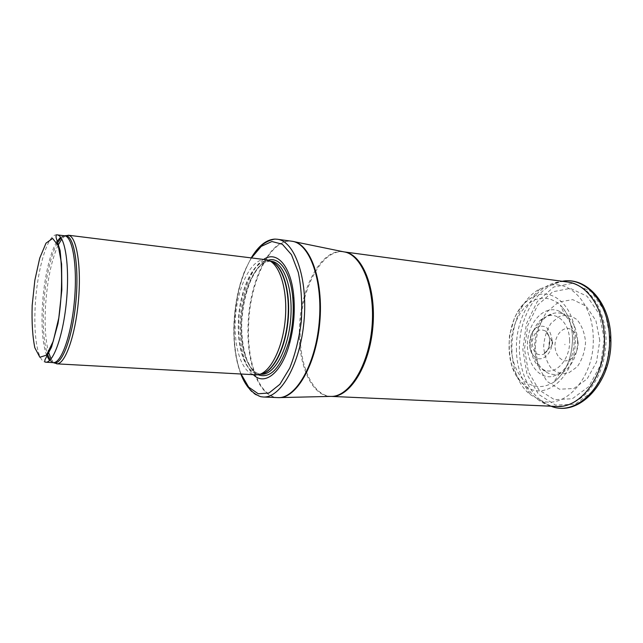 <?xml version="1.0" encoding="UTF-8"?>
<svg xmlns="http://www.w3.org/2000/svg" width="643" height="643" viewBox="0 0 643 643"><rect width="100%" height="100%" fill="white"/><g stroke="black" fill="none" stroke-linecap="round" stroke-linejoin="round"><path stroke-width="0.48" stroke-dasharray="3.21 2.41" d="M58.087 245.208C51.295 260.544 47.092 281.2 45.468 307.169C44.536 325.784 45.557 340.79 48.514 352.195M51.046 358.915L53.916 362.692M65.264 235.844L61.776 239.043M265.985 259.708C250.802 257.296 235.732 290.282 235.217 323.236C234.261 350.491 243.086 374.435 255.681 374.845M263.67 259.418C250.738 267.592 240.635 296.319 240.048 324.128C239.735 347.855 244.171 364.718 253.35 374.716M252.948 255.199C241.631 273.814 235.402 297.412 234.277 326.001C233.063 361.438 244.027 393.588 260.769 396.707M552.803 342.976L551.887 340.766C548.632 338.435 547.812 347.541 551.437 345.83L552.803 342.976M574.191 340.107C573.805 329.562 570.751 321.291 565.036 315.303L558.992 311.091C545.055 304.862 529.213 320.761 527.598 341.144C525.572 361.487 538.336 379.957 553.157 376.292L559.852 373.221C568.758 366.389 573.54 355.836 574.199 341.57L574.191 340.107M577.575 340.846C576.811 327.472 572.133 318.582 563.541 314.186C560.342 312.803 557.063 312.514 553.711 313.302C531.657 317.337 527.364 365.296 548.358 373.181C551.517 374.556 554.788 374.845 558.18 374.057C568.886 371.815 577.993 356.68 577.575 341.079L577.575 340.846M599.798 340.493L595.932 320.72L586.167 306.148L572.76 299.63L558.558 302.065L546.269 312.554C539.782 322.915 536.109 334.738 535.265 348.016L538.352 366.59L546.88 381.283L559.466 389.216L573.853 388.517L587.188 378.88L596.559 361.969L599.798 340.493M585.508 341.771L585.516 342.832C584.744 352.067 581.979 360.048 577.229 366.775L568.661 372.94C562.271 374.298 556.452 372.731 551.212 368.246C546.831 362.314 544.324 355.032 543.673 346.408C544.283 337.663 546.751 329.939 551.067 323.22L559.145 316.541C565.414 314.564 571.338 315.584 576.932 319.611C581.746 325.326 584.6 332.712 585.508 341.771M593.248 338.001L593.248 337.728C592.991 305.256 571.772 281.015 550.689 285.179L539.871 288.964C507.657 305.296 501.604 372.884 530.411 394.681L540.385 400.324C564.586 410.483 594.775 377.473 593.248 338.001M569.594 340.589C569.545 324.787 558.888 312.868 548.342 315.817L542.66 318.446C529.406 327.086 526.882 355.298 538.392 366.156L543.512 369.749C555.391 375.785 570.373 359.686 569.594 340.621L569.594 340.589M578.097 343.169L578.097 343.041C577.229 335.107 574.054 330.245 568.565 328.444C561.46 327.665 554.973 336.168 554.917 346.071C555.648 353.795 558.703 358.681 564.064 360.731C571.137 361.905 578.025 353.433 578.097 343.169M57.042 234.856C47.654 233.168 36.956 270.084 35.212 306.164C33.452 336.032 37.833 362.057 45.645 362.202M56.64 242.025C49.535 253.639 43.676 280.846 42.342 306.775C41.313 327.938 42.711 344.037 46.521 355.073M49.527 360.538L53.168 362.628M64.517 235.772L60.563 237.187M57.267 243.247C50.427 255.496 44.914 281.819 43.62 306.912C42.631 327.078 43.877 342.767 47.357 353.988M50.162 359.919L53.192 362.628M64.541 235.78L61.077 237.902M270.462 261.267L269.497 261.026C254.29 257.465 238.802 290.347 238.328 323.389C237.363 350.789 246.55 374.684 259.378 374.162L256.444 374.861M270.253 261.146L269.055 260.994C254.049 258.623 239.156 291.014 238.666 323.413C237.741 350.194 246.486 373.704 258.936 374.122L260.134 374.186M271.426 261.291C256.364 258.904 241.43 291.247 240.956 323.606C240.04 350.355 248.825 373.84 261.315 374.25M268.219 260.222C254.202 263.96 242.073 294.237 241.535 323.871C240.779 347.855 247.434 369.653 257.98 374.724M251.477 257.907C240.868 275.919 235.041 298.497 233.98 325.647C233.538 344.495 235.901 360.627 241.085 374.033M291.665 241.205C269.682 237.685 248.608 282.711 248.021 327.142C246.767 364.026 259.362 397.125 277.672 397.607M294.012 241.647L292.517 241.342C270.446 237.38 249.138 282.558 248.56 327.183C247.298 364.26 260.069 397.487 278.532 397.623L280.059 397.583M299.349 330.96C298.384 365.497 311.863 396.345 330.719 396.401L331.145 396.393C312.498 395.863 299.26 365.24 300.201 331.024C300.402 289.776 321.669 248.343 344.069 251.895L343.651 251.815C321.13 247.651 299.542 289.366 299.349 330.96M516.433 349.036C516.369 378.888 533.674 405.733 556.227 406.44L565.028 405.669C567.303 405.5 577.478 401.779 585.138 394.489C598.906 380.375 605.883 361.784 606.068 338.708C605.457 325.728 602.435 314.138 596.985 303.946C592.629 296.913 591.383 295.893 588.289 292.613C584.23 287.807 577.261 284.262 567.367 281.972C540.241 277.768 515.332 312.988 516.433 349.036M604.267 339.094L599.364 314.298L587.067 296.23L570.341 288.394L552.787 291.761L537.765 305.023L527.815 325.318L524.511 348.932L528.393 371.807L538.93 389.915L554.499 399.697L572.35 398.732L588.924 386.523L600.482 365.128L604.267 339.094M610.4 338.748L604.95 311.493L591.359 291.705L572.945 283.233L553.695 287.027L537.275 301.575L526.432 323.726L522.823 349.462L527.027 374.427L538.504 394.263L555.52 405.098L575.131 404.206L593.401 390.936L606.204 367.474L610.4 338.748M550.689 285.179L562.255 281.288C540.297 284.849 522.293 311.188 519.753 340.444C517.06 369.685 530.097 398.797 551.067 406.207M575.308 338.604L575.292 337.816C575.252 305.988 551.332 285.596 532.155 297.42C505.615 310.609 500.543 367.29 524.326 384.98C544.034 403.354 576.466 376.38 575.308 338.604M572.527 339.134L572.519 338.17C571.997 324.016 567.938 312.988 560.334 305.087C552.048 297.998 543.182 296.399 533.738 300.281C521.891 306.671 513.194 322.256 511.314 339.689C510.068 357.178 515.855 374.057 526.384 382.448C534.984 387.946 543.994 387.938 553.414 382.44C565.502 373.165 571.876 358.73 572.527 339.134M552.16 340.677C550.344 328.091 545.119 323.726 536.471 327.584C528.586 332.64 527.059 349.688 533.923 356.061C540.787 363.809 552.747 354.164 552.16 340.822L552.16 340.677M549.717 340.999C549.516 336.554 548.133 333.243 545.577 331.041C538.826 327.938 534.357 331.442 532.171 341.554C532.525 351.89 536.302 356.134 543.496 354.277C547.474 351.737 549.548 347.365 549.725 341.176L549.717 340.999M269.497 261.026L266.732 259.82M270.189 261.082L265.061 262.231C260.319 265.479 257.827 266.933 251.357 279.126C245.722 292.219 242.499 307.129 241.688 323.839C241.567 337.872 243.359 349.993 247.081 360.193C251.365 369.323 252.305 369.347 255.191 372.168L260.061 374.234M240.828 374.025C235.74 360.522 233.425 344.415 233.875 325.679C234.333 312.586 236.094 299.919 239.164 287.694C241.728 278.282 244.613 270.96 244.806 270.631L251.22 257.875M558.992 311.091L563.541 314.186M553.157 376.292L558.18 374.057M551.083 406.207L540.385 400.324M539.871 288.964L532.155 297.42C525.468 301.382 520.018 307.402 515.823 315.472L514.183 318.952L509.473 335.839C508.669 348.964 509.811 359.831 512.889 368.439L519.488 380.021L524.326 384.98L530.411 394.681M559.852 373.221L553.414 382.44C565.486 373.43 571.876 358.955 572.591 339.006C572.182 324.241 568.099 312.94 560.334 305.087L565.036 315.303M548.342 315.817L553.711 313.302M543.512 369.749L548.358 373.181M564.932 344.19L564.875 344.777M538.392 366.156L533.923 356.061C532.091 354.245 530.7 351.126 529.768 346.706L530.845 335.678L531.753 333.516L542.66 318.446M551.887 340.766L545.577 331.041C548.037 332.849 549.427 336.136 549.749 340.886C549.765 345.146 548.704 348.747 546.574 351.689L543.496 354.277L551.437 345.83"/><path stroke-width="0.96" d="M48.514 352.195L51.046 358.915M53.916 362.692L57.323 363.817C65.465 363.408 75.416 335.091 78.422 300.948C81.524 266.821 76.766 237.187 68.825 235.338L65.264 235.844M61.776 239.043L58.087 245.208M56.656 363.834L256.444 374.861C268.943 375.07 282.582 350.041 285.243 319.458C288.056 288.884 279.078 261.838 266.732 259.82L68.166 235.201M253.35 374.716C264.731 386.387 282.052 372.699 289.848 342.51C293.674 327.761 295.008 312.787 293.875 297.588C291.552 266.491 276.94 249.958 263.67 259.418M240.828 374.025C245.329 385.832 251.976 393.387 260.769 396.707L263.124 396.988C280.533 398.435 300.273 364.179 304.018 321.138C307.973 278.114 294.631 240.9 277.237 239.236L274.866 239.092C267.006 239.534 259.7 244.903 252.948 255.199M45.645 362.202C53.49 363.174 63.512 334.73 66.583 299.895C69.741 265.061 64.935 235.29 57.042 234.856L64.517 235.772C72.595 236.238 77.594 265.913 74.443 300.594C71.389 335.284 61.198 363.6 53.168 362.628L45.645 362.202C44.817 362.122 44.616 361.278 45.026 359.678L51.536 347.083L57.974 323.646C61.929 299.075 62.644 274.706 60.112 250.553L56.166 237.846C55.877 235.499 56.166 234.502 57.042 234.856M32.182 305.369L34.851 280.235L39.721 258.173L46.007 243.167L52.613 238.424L58.224 245.594L61.591 263.943L61.832 289.953L58.81 317.843L53.24 341.256L46.425 355.185L39.866 357.243L34.835 347.791C32.536 336.466 31.652 322.32 32.182 305.369M46.521 355.073L49.527 360.538M60.563 237.187L56.64 242.025M47.357 353.988L50.162 359.919M53.192 362.628L55.234 362.925C63.231 362.499 73.005 334.481 75.978 300.731C79.041 266.998 74.395 237.685 66.607 235.844L64.541 235.78M61.077 237.902L57.267 243.247M270.462 261.267C282.365 264 290.845 290.282 288.144 319.716C285.58 349.165 272.568 373.527 260.367 374.105C272.664 373.141 285.613 348.128 287.919 318.502C290.363 288.876 281.53 263.035 269.497 261.026M260.134 374.186L261.315 374.25C273.91 375.391 287.935 350.612 290.604 319.941C293.425 289.286 284.021 262.4 271.426 261.291L270.189 261.082M257.98 374.724C270.349 379.185 280.702 368.053 289.037 341.32C292.661 327.295 293.939 313.061 292.862 298.617C290.885 272.487 279.705 256.372 268.219 260.222M241.085 374.033L248.664 387.118L258.253 393.789L269.023 392.977L279.906 384.273L289.688 368.174C295.282 354.18 299.172 338.419 301.35 320.897C302.314 303.271 301.286 287.067 298.264 272.302L291.496 254.732L282.333 244.227L271.876 241.511L261.259 246.373L251.477 257.907M263.124 396.988L277.672 397.607C295.442 399.062 315.48 365.144 319.193 322.497C323.107 279.874 309.412 242.933 291.665 241.205L277.237 239.236M277.672 397.607L278.532 397.623C296.246 398.724 316.083 364.902 319.772 322.545C323.662 280.211 310.151 243.408 292.517 241.342L291.665 241.205M280.059 397.583L330.719 396.401C348.819 397.342 368.576 366.164 371.959 327.215C375.544 288.289 361.631 254.098 343.651 251.815L294.012 241.647M344.23 251.911L567.367 281.972C586.979 284.021 604.034 308.31 604.412 338.081C605.907 375.086 580.645 408.819 556.227 406.44L331.298 396.401C349.495 397.647 369.46 366.43 372.852 327.295C376.46 288.185 362.355 253.921 344.246 251.919M609.484 338.339C609.13 302.877 585.484 276.611 562.279 281.28L562.247 281.28C587.131 276.498 610.553 303.729 610.85 338.676C612.658 381.186 579.648 417.789 551.099 406.215C577.792 417.556 611.397 381.564 609.484 338.339M57.323 363.817L53.168 362.628M68.825 235.338L64.517 235.772M270.253 261.146L271.426 261.291M260.061 374.234L261.315 374.25M292.862 298.617L293.875 297.588M289.037 341.32L289.848 342.51M274.866 239.092C265.631 240.795 257.747 247.057 251.22 257.875"/></g></svg>
